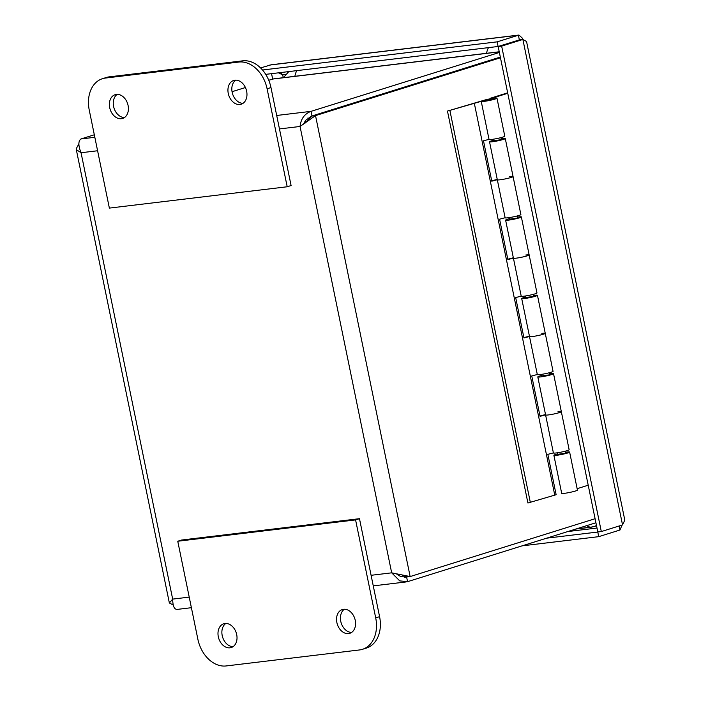 <?xml version="1.0" encoding="UTF-8"?>
<svg xmlns="http://www.w3.org/2000/svg" width="701" height="701" viewBox="0 0 701 701"><rect width="100%" height="100%" fill="white"/><g stroke="black" fill="none" stroke-linecap="round" stroke-linejoin="round"><path stroke-width="1.05" d="M305.706 122.763L305.285 120.73M308.44 120.23L307.967 117.917M268.737 80.238L273.916 78.819L499.235 51.778M78.871 143.915L76.155 148.866L76.488 149.751L81.053 152.739C78.197 145.554 78.179 140.954 80.992 138.956L94.32 134.785M232.049 91.708L245.42 87.529M499.375 52.452L311.025 111.354C304.532 113.799 300.878 118.837 300.054 126.469L315.52 115.612L500.47 57.771M303.515 124.182L305.592 120.309L311.971 115.98L500.321 57.07M173.147 604.998L169.37 602.974L172.674 599.11L189.226 597.121M396.836 574.198L400.893 576.669L406.615 577.046L407.561 581.672L595.92 522.762M404.538 577.291L406.913 576.949M595.088 518.722L410.146 576.564L391.675 572.831L399.728 580.884L407.561 581.672M304.865 123.332L312.024 116.033L500.339 57.14M312.024 116.033L315.52 115.612L410.146 576.564L406.65 576.984L402.4 575.188M177.537 609.265C174.426 609.826 172.805 606.444 172.674 599.11L81.053 152.739L97.597 150.759M311.971 115.98L311.025 111.354L276.702 115.472M78.871 144.003L78.416 144.055M549.479 373.878A8.035 0.736 168.4 0 1 553.536 373.694A8.035 0.736 168.4 0 1 545.816 376.034A8.035 0.736 168.4 0 1 537.798 376.928L545.597 414.939A8.035 0.736 -11.6 0 0 553.615 414.046A8.035 0.736 -11.6 0 0 561.343 411.715A8.035 0.736 168.4 0 1 553.615 414.046A8.035 0.736 168.4 0 1 545.597 414.939A8.035 0.736 168.4 0 1 545.623 414.869M565.567 452.259A8.035 0.736 168.4 0 1 569.633 452.084A8.035 0.736 168.4 0 1 561.904 454.414A8.035 0.736 168.4 0 1 553.886 455.308A8.035 0.736 168.4 0 1 555.832 454.406L557.681 453.827M557.777 454.292L565.208 453.284L566.338 452.758L565.646 452.671M565.418 451.137L565.558 451.838M533.382 295.489A8.035 0.736 168.4 0 1 537.448 295.305A8.035 0.736 168.4 0 1 529.728 297.645A8.035 0.736 168.4 0 1 521.702 298.538L529.509 336.559A8.035 0.736 -11.6 0 0 537.527 335.665A8.035 0.736 -11.6 0 0 545.255 333.325A8.035 0.736 168.4 0 1 537.527 335.665A8.035 0.736 168.4 0 1 529.509 336.559A8.035 0.736 168.4 0 1 529.535 336.48M537.798 376.928A8.035 0.736 168.4 0 1 539.735 376.025L541.593 375.438M541.689 375.902L549.12 374.895L550.25 374.369L549.558 374.29M549.33 372.757L549.47 373.458M517.294 217.108A8.035 0.736 168.4 0 1 521.36 216.924A8.035 0.736 168.4 0 1 513.631 219.264A8.035 0.736 168.4 0 1 505.614 220.158L513.421 258.17A8.035 0.736 -11.6 0 0 521.439 257.276A8.035 0.736 -11.6 0 0 529.159 254.936A8.035 0.736 168.4 0 1 521.439 257.276A8.035 0.736 168.4 0 1 513.421 258.17A8.035 0.736 168.4 0 1 513.439 258.091M521.702 298.538A8.035 0.736 168.4 0 1 523.647 297.636L525.505 297.058M533.382 295.068L533.233 294.367M525.601 297.522L533.023 296.514L534.162 295.988L533.47 295.901M501.206 138.719A8.035 0.736 168.4 0 1 505.272 138.535A8.035 0.736 168.4 0 1 497.544 140.875A8.035 0.736 168.4 0 1 489.526 141.768L497.324 179.789A8.035 0.736 -11.6 0 0 505.351 178.895A8.035 0.736 -11.6 0 0 513.071 176.556A8.035 0.736 168.4 0 1 505.351 178.895A8.035 0.736 168.4 0 1 497.324 179.789A8.035 0.736 168.4 0 1 497.351 179.71M505.614 220.158A8.035 0.736 168.4 0 1 507.559 219.247L509.408 218.668M517.294 216.688L517.145 215.987M509.504 219.133L516.935 218.125L518.065 217.599L517.382 217.52M489.526 141.768A8.035 0.736 168.4 0 1 491.471 140.866L493.32 140.288M490.542 98.753L490.437 98.228L507.664 92.839M553.886 455.308L561.685 493.329A8.035 0.736 -11.6 0 0 569.711 492.435A8.035 0.736 -11.6 0 0 577.431 490.095L569.633 452.084M493.416 140.743L500.847 139.736L501.977 139.21L501.285 139.131M490.437 98.228L492.996 98.342M501.057 137.598L501.197 138.299M507.761 93.286L492.917 97.93M577.142 488.676L588.209 485.215M486.809 100.558L493.048 98.981L486.809 100.558M447.466 111.073L484.899 100.006A8.035 0.736 168.4 0 1 492.847 98.359A8.035 0.736 168.4 0 1 496.983 98.166A8.035 0.736 168.4 0 1 489.254 100.506A8.035 0.736 168.4 0 1 481.237 101.4A8.035 0.736 168.4 0 1 481.263 101.321L447.466 111.073L527.923 503.003L556.138 494.722L547.849 454.353L553.387 452.89M553.422 452.881A8.035 0.736 -11.6 0 0 553.404 452.96A8.035 0.736 -11.6 0 0 561.422 452.066A8.035 0.736 -11.6 0 0 569.142 449.727L561.343 411.715A8.035 0.736 168.4 0 0 557.935 411.802M539.98 416L545.518 414.536M545.588 414.878L540.05 416.333L531.761 375.964L537.299 374.509A8.035 0.736 -11.6 0 0 537.317 374.571A8.035 0.736 -11.6 0 0 545.334 373.677A8.035 0.736 -11.6 0 0 553.054 371.346L545.255 333.325A8.035 0.736 168.4 0 0 541.838 333.413M523.892 337.61L529.421 336.147M529.492 336.489L523.954 337.952L515.673 297.583L521.211 296.12M521.246 296.111A8.035 0.736 -11.6 0 0 521.22 296.19A8.035 0.736 -11.6 0 0 529.246 295.296A8.035 0.736 -11.6 0 0 536.966 292.957L529.159 254.936A8.035 0.736 168.4 0 0 525.75 255.033M507.796 259.23L513.334 257.766M513.404 258.099L507.866 259.563L499.585 219.194L505.114 217.739M505.158 217.722A8.035 0.736 -11.6 0 0 505.132 217.801A8.035 0.736 -11.6 0 0 513.15 216.907A8.035 0.736 -11.6 0 0 520.878 214.567L513.071 176.556A8.035 0.736 168.4 0 0 509.662 176.643M491.708 180.84L497.246 179.377M497.316 179.719L491.778 181.182L483.488 140.813L489.026 139.35M554.754 495.09L474.297 103.161M489.061 139.341A8.035 0.736 -11.6 0 0 489.044 139.42A8.035 0.736 -11.6 0 0 497.062 138.526A8.035 0.736 -11.6 0 0 504.781 136.187L496.983 98.166M492.558 99.367L484.531 100.725L489.026 99.367L493.688 98.841L492.558 99.367M530.394 502.705L449.946 110.776M624.801 520.116L622.541 524.918L601.309 531.56L501.653 46.108L522.885 39.466L526.547 41.508L624.801 520.116M601.309 531.56L597.813 531.98L498.157 46.529L501.653 46.108M622.541 524.918L522.885 39.466L519.388 39.887L498.157 46.529M546.649 538.175L597.778 532.033L598.724 536.659L619.956 530.017L622.076 525.058M619.132 525.978L619.956 530.017M522.07 545.86L598.724 536.659M285.903 74.437L282.661 74.823L278.463 72.825M522.788 39.484L522.35 38.161L518.95 35.059L497.158 41.85L262.524 70.004M260.579 67.927L271.261 64.772L518.95 35.05M519.774 39.843L498.104 46.476L265.714 74.359M283.248 77.688L282.661 74.823L280.645 72.571M519.336 39.834L518.389 35.208L269.832 65.035M498.104 46.476L497.158 41.85M117.216 94.363A12.452 9.183 -107.4 0 0 113.597 106.447A12.452 9.183 -107.4 0 0 124.463 117.549M109.707 107.665A12.452 9.183 72.6 0 1 115.174 94.679A12.452 9.183 72.6 0 1 127.661 103.818A12.452 9.183 72.6 0 1 122.614 118.451A12.452 9.183 72.6 0 1 109.707 107.665M235.773 80.142A12.452 9.183 -107.4 0 0 232.145 92.225A12.452 9.183 -107.4 0 0 243.019 103.327M228.263 93.443A12.452 9.183 72.6 0 1 233.731 80.449A12.452 9.183 72.6 0 1 246.217 89.597A12.452 9.183 72.6 0 1 241.17 104.23A12.452 9.183 72.6 0 1 228.263 93.443M291.09 185.546L270.972 87.564A30.134 22.222 -107.4 0 0 242.712 60.838L109.338 76.838A30.134 22.222 -107.4 0 0 106.377 77.478L102.486 78.687A30.134 22.222 72.6 0 1 105.448 78.056L238.831 62.056A30.134 22.222 72.6 0 1 267.09 88.782L287.2 186.764L291.09 185.546M287.2 186.764L109.365 208.101L89.255 110.118A30.134 22.222 72.6 0 1 102.486 78.687M344.375 609.239A12.452 9.183 -107.4 0 0 341.185 622.97A12.452 9.183 -107.4 0 0 351.63 632.425M355.249 620.341A12.452 9.183 72.6 0 1 349.781 633.327A12.452 9.183 72.6 0 1 337.295 624.179A12.452 9.183 72.6 0 1 342.342 609.555A12.452 9.183 72.6 0 1 355.249 620.341M225.818 623.469A12.452 9.183 -107.4 0 0 222.629 637.191A12.452 9.183 -107.4 0 0 233.074 646.655M236.693 634.563A12.452 9.183 72.6 0 1 231.225 647.558A12.452 9.183 72.6 0 1 218.738 638.409A12.452 9.183 72.6 0 1 223.785 623.776A12.452 9.183 72.6 0 1 236.693 634.563M197.866 639.224L177.756 541.242L181.638 540.024L359.473 518.687L379.583 616.67A30.134 22.222 -107.4 0 1 366.351 648.101L362.461 649.31A30.134 22.222 72.6 0 1 359.508 649.95L226.125 665.95A30.134 22.222 72.6 0 1 197.866 639.224M177.756 541.242L355.582 519.905L375.701 617.888A30.134 22.222 72.6 0 1 362.461 649.31M355.582 519.905L359.473 518.687M499.261 51.865L272.417 79.082M80.992 138.956L94.837 137.291M371.092 575.302L391.675 572.831L300.054 126.469L279.471 128.931M272.663 79.029L271.559 73.658M596.998 528.037L567.88 531.533M267.09 88.782L270.972 87.564M238.831 62.056L242.712 60.838M105.448 78.056L109.338 76.838M375.701 617.888L379.583 616.67M596.56 525.908L591.197 527.213A5.319 3.558 -96.8 0 1 590.505 527.196A18.287 12.241 -96.8 0 1 586.684 525.654M596.481 525.531A37.451 27.611 72.6 0 1 590.505 527.196L576.301 528.896M488.474 47.633A18.287 12.241 83.2 0 0 486.547 53.302M296.795 70.626A18.287 12.241 83.2 0 0 294.876 76.295M287.173 73.088A37.451 27.611 72.6 0 1 288.821 71.59L283.388 77.671M308.493 120.178L308.019 117.873M176.967 609.432L191.399 607.697M373.265 585.878L406.133 581.935M76.146 148.866L169.362 602.974M505.272 138.535L513.071 176.556M521.36 216.924L529.159 254.936M537.448 295.305L545.255 333.325M553.536 373.694L561.343 411.715M493.11 139.236L493.504 141.173M509.198 217.617L509.592 219.562M525.286 296.006L525.689 297.951M541.374 374.395L541.777 376.332M557.47 452.776L557.865 454.721M500.978 137.615L501.373 139.56M517.066 216.004L517.469 217.95M533.154 294.394L533.557 296.33M549.251 372.774L549.645 374.72M565.339 451.164L565.733 453.1M505.132 217.801L497.324 179.789M521.22 296.19L513.421 258.17M537.317 374.571L529.509 336.559M553.404 452.96L545.597 414.939M489.044 139.42L481.237 101.4M591.197 527.213L575.766 529.062M310.753 117.75L310.49 116.454"/></g></svg>
